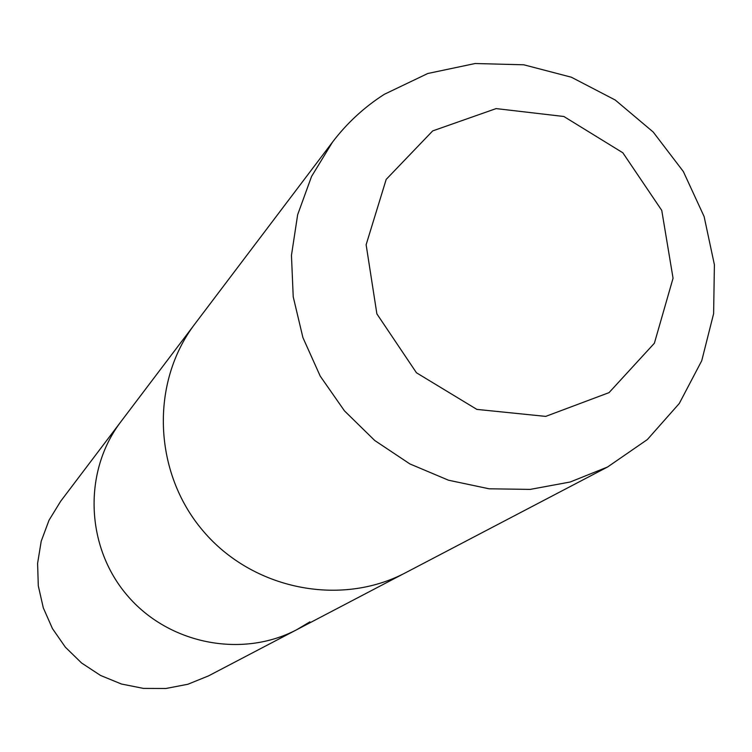 <?xml version="1.0" encoding="UTF-8"?>
<svg xmlns="http://www.w3.org/2000/svg" width="752" height="752" viewBox="0 0 752 752"><rect width="100%" height="100%" fill="white"/><g stroke="black" fill="none" stroke-linecap="round" stroke-linejoin="round"><path stroke-width="1.13" d="M309.909 621.838L296.927 629.603C241.853 658.724 168.166 644.05 126.938 595.058C85.418 546.319 83.087 471.213 120.893 421.703L60.677 501.246L49.021 520.234L41.219 541.196L37.6 563.333L38.296 585.836L43.306 607.86L52.443 628.578L65.368 647.19L81.601 663.01L100.524 675.437L121.42 684.01L143.5 688.409L165.938 688.484L187.887 684.254L208.539 675.879L296.927 629.603C241.853 658.724 168.166 644.05 126.938 595.058C85.418 546.319 83.087 471.213 120.893 421.703L193.471 325.842M332.506 142.119L195.003 323.783C150.109 382.552 153.126 472.284 202.918 530.724C252.352 589.474 340.355 607.24 405.732 572.657L607.578 466.992L647.359 439.553L679.291 403.467L701.738 360.734L713.62 313.659L714.4 264.751L704.116 216.548L683.342 171.531L653.197 132.014L615.221 100.016L571.351 77.212L523.843 64.804L475.151 63.516L427.803 73.489L384.328 94.301C364.278 107.122 347.001 123.055 332.506 142.119L311.525 176.513L297.651 214.734L291.456 255.342L293.224 296.833L302.924 337.62L320.22 376.122L344.472 410.874L374.75 440.512L409.878 463.928L448.502 480.218L489.129 488.8L530.207 489.392L570.195 482.004L607.578 466.992M432.691 130.904L386.19 179.399L366.13 244.738L376.884 313.885L416.467 372.785L476.862 409.398L545.698 416.392L609.045 392.629L654.381 343.232L673.059 278.221L661.751 210.381L622.844 152.788L563.868 116.494L496.104 108.598L432.691 130.904M403.439 573.832L296.927 629.603"/></g></svg>
